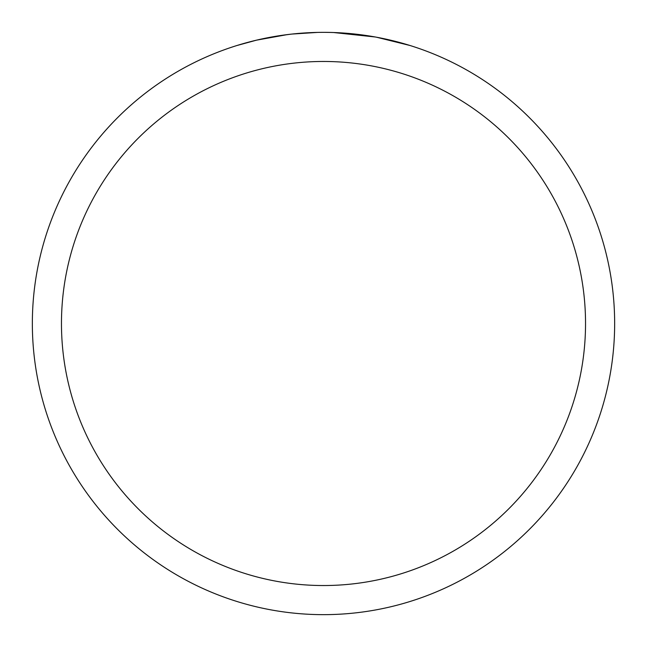 <?xml version="1.0" encoding="UTF-8"?>
<svg xmlns="http://www.w3.org/2000/svg" width="647" height="647" viewBox="0 0 647 647"><rect width="100%" height="100%" fill="white"/><g stroke="black" fill="none" stroke-linecap="round" stroke-linejoin="round"><path stroke-width="0.97" d="M323.5 61.465A262.035 262.035 0 0 1 585.535 323.5A262.035 262.035 0 0 1 323.5 585.535A262.035 262.035 0 0 1 61.465 323.5A262.035 262.035 0 0 1 323.5 61.465M323.5 32.35A291.15 291.15 0 0 1 614.65 323.5A291.15 291.15 0 0 1 323.5 614.65A291.15 291.15 0 0 1 32.35 323.5A291.15 291.15 0 0 1 323.5 32.35M324.802 32.35L330.334 32.431M336.052 32.625L342.271 32.957M376.594 37.235L410.02 45.5M375.22 36.984L333.626 32.528M329.307 32.407L333.351 32.52M359.352 34.566L360.581 34.72M290.665 34.21L279.674 35.666M236.996 45.5L256.527 40.154L287.114 34.639M302.157 33.134L306.791 32.835M317.604 32.407L292.032 34.056M262.464 38.82L277.037 36.078M295.024 33.749L299.844 33.312M300.928 33.223L310.414 32.649"/></g></svg>
